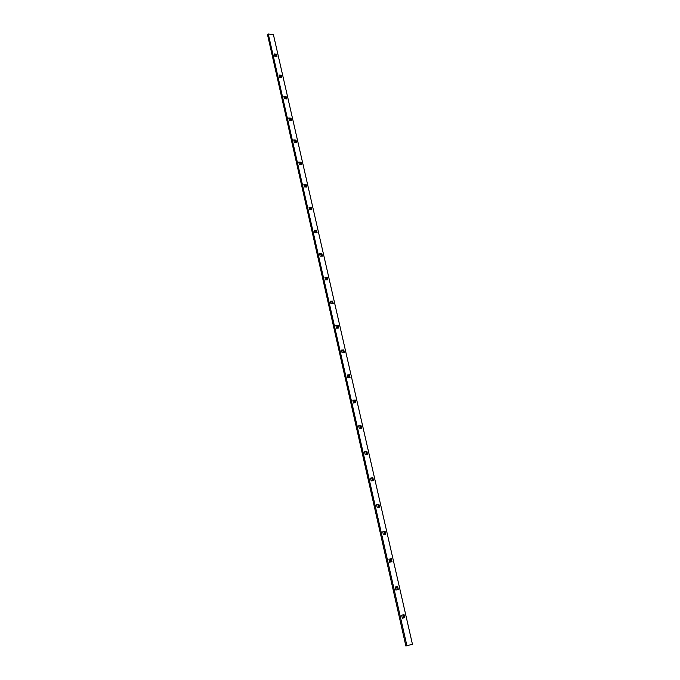 <?xml version="1.0" encoding="UTF-8"?>
<svg xmlns="http://www.w3.org/2000/svg" width="680" height="680" viewBox="0 0 680 680"><rect width="100%" height="100%" fill="white"/><g stroke="black" fill="none" stroke-linecap="round" stroke-linejoin="round"><path stroke-width="1.02" d="M402.322 618.196L403.673 617.822L403.002 614.89M389.615 562.233L391.986 561.68L391.306 558.688L388.934 559.24L389.615 562.233L390.957 561.901L390.277 558.926M378.573 507.425L377.935 504.628L376.601 504.875M366.52 454.418L365.925 451.817L364.599 452.013M354.79 402.849L354.238 400.426L352.92 400.571M343.375 352.648L342.865 350.404L341.555 350.506M332.265 303.773L331.789 301.69L330.48 301.741M321.436 256.156L321.002 254.235L319.702 254.244M310.887 209.763L310.488 207.995L309.196 207.961M300.611 164.543L300.237 162.919L298.953 162.851M285.659 98.821L285.337 97.401L284.07 97.274M276.003 56.347L275.714 55.054L274.448 54.893M268.286 34L267.554 34.876L405.866 646L412.445 644.266L273.428 34.706L268.286 34L406.946 645.906M295.562 142.358L295.214 140.803L293.93 140.718M280.806 77.452L280.5 76.092L279.225 75.956M290.581 120.454L290.241 118.966L288.966 118.864M305.719 187.008L305.328 185.317L304.045 185.266M316.132 232.815L315.707 230.962L314.415 230.953M326.817 279.811L326.357 277.805L325.057 277.839M337.781 328.049L337.288 325.881L335.979 325.958M349.044 377.578L348.517 375.25L347.2 375.368M360.613 428.459L360.043 425.944L358.717 426.122M372.504 480.743L371.883 478.04L370.558 478.261M384.719 534.48L384.064 531.582L382.721 531.862M395.921 590.01L397.264 589.662L396.593 586.712M296.539 142.426L295.995 140.046L293.743 139.885L294.278 142.273L296.539 142.426M276.454 54.196L274.227 53.916L274.737 56.194L276.973 56.466L276.454 54.196L275.714 55.054M281.775 77.562L281.248 75.259L279.012 75.013L279.531 77.316L281.775 77.562M286.637 98.915L286.101 96.585L283.857 96.373L284.393 98.702L286.637 98.915M291.558 120.538L291.023 118.184L288.771 117.989L289.306 120.352L291.558 120.538M301.589 164.594L301.036 162.18L298.775 162.061L299.319 164.475L301.589 164.594M306.697 187.051L306.144 184.603L303.875 184.518L304.427 186.966L306.697 187.051M311.874 209.788L311.312 207.306L309.034 207.256L309.596 209.737L311.874 209.788M317.118 232.815L316.548 230.307L314.262 230.291L314.832 232.806L317.118 232.815M322.43 256.148L321.852 253.606L319.558 253.623L320.135 256.173L322.43 256.148M327.811 279.777L327.225 277.202L324.929 277.262L325.516 279.846L327.811 279.777M333.26 303.722L332.664 301.113L330.361 301.214L330.956 303.824L333.26 303.722M338.784 327.99L338.181 325.346L335.869 325.482L336.473 328.125L338.784 327.99M344.377 352.572L343.765 349.894L341.453 350.072L342.065 352.75L344.377 352.572M350.047 377.485L349.435 374.765L347.115 374.986L347.726 377.706L350.047 377.485M355.801 402.73L355.173 399.984L352.844 400.24L353.473 403.002L355.801 402.73M361.624 428.324L360.986 425.536L358.657 425.841L359.286 428.638L361.624 428.324M367.531 454.265L366.885 451.435L364.548 451.792L365.185 454.623L367.531 454.265M373.515 480.565L372.861 477.7L370.515 478.1L371.17 480.973L373.515 480.565M379.584 507.229L378.921 504.322L376.575 504.772L377.238 507.679L379.584 507.229M385.738 534.267L385.067 531.318L382.712 531.811L383.384 534.769L385.738 534.267M398.31 589.483L397.622 586.449L395.25 587.053L395.938 590.087L397.264 589.662M404.736 617.687L404.03 614.61L401.659 615.264L402.356 618.341L403.673 617.822M295.995 140.046L295.214 140.803M281.248 75.259L280.5 76.092M286.101 96.585L285.337 97.401M291.023 118.184L290.241 118.966M301.036 162.18L300.237 162.919M306.144 184.603L305.328 185.317M311.312 207.306L310.488 207.995M316.548 230.307L315.707 230.962M321.852 253.606L321.002 254.235M327.225 277.202L326.357 277.805M332.664 301.113L331.789 301.69M338.181 325.346L337.288 325.881M343.765 349.894L342.865 350.404M349.435 374.765L348.517 375.25M355.173 399.984L354.238 400.426M360.986 425.536L360.043 425.944M366.885 451.435L365.925 451.817M372.861 477.7L371.883 478.04M378.921 504.322L377.935 504.628M385.067 531.318L384.064 531.582M391.986 561.68L390.957 561.901"/></g></svg>
